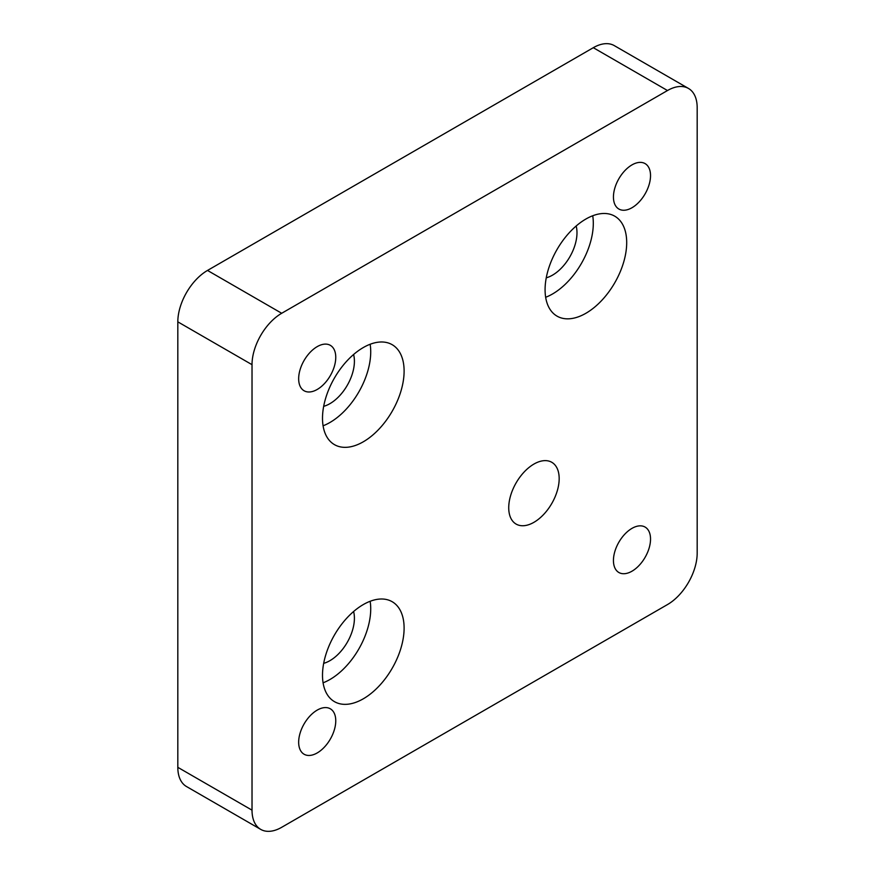 <?xml version="1.0" encoding="UTF-8"?>
<svg xmlns="http://www.w3.org/2000/svg" width="875" height="875" viewBox="0 0 875 875"><rect width="100%" height="100%" fill="white"/><g stroke="black" fill="none" stroke-linecap="round" stroke-linejoin="round"><path stroke-width="1.31" d="M631.98 571.2A26.228 15.148 120 0 0 649.119 548.089A26.228 15.148 120 0 0 645.094 527.067A26.228 15.148 120 0 0 631.98 528.369A26.228 15.148 120 0 0 614.852 551.48A26.228 15.148 120 0 0 618.866 572.502A26.228 15.148 120 0 0 631.98 571.2M631.98 207.736A26.228 15.148 120 0 0 649.119 184.614A26.228 15.148 120 0 0 645.094 163.603A26.228 15.148 120 0 0 631.98 164.894A26.228 15.148 120 0 0 614.852 188.016A26.228 15.148 120 0 0 618.866 209.027A26.228 15.148 120 0 0 631.98 207.736M317.209 389.462A26.228 15.148 120 0 0 334.348 366.352A26.228 15.148 120 0 0 330.323 345.33A26.228 15.148 120 0 0 317.209 346.631A26.228 15.148 120 0 0 300.07 369.742A26.228 15.148 120 0 0 304.095 390.764A26.228 15.148 120 0 0 317.209 389.462M317.209 752.938A26.228 15.148 120 0 0 334.348 729.827A26.228 15.148 120 0 0 330.323 708.805A26.228 15.148 120 0 0 317.209 710.106A26.228 15.148 120 0 0 300.07 733.217A26.228 15.148 120 0 0 304.095 754.239A26.228 15.148 120 0 0 317.209 752.938M533.947 522.309A35.678 20.595 120 0 0 557.255 490.875A35.678 20.595 120 0 0 551.786 462.295A35.678 20.595 120 0 0 533.947 464.056A35.678 20.595 120 0 0 510.65 495.491A35.678 20.595 120 0 0 516.119 524.081A35.678 20.595 120 0 0 533.947 522.309M585.889 313.283A57.706 33.316 120 0 0 623.591 262.423A57.706 33.316 120 0 0 614.742 216.18A57.706 33.316 120 0 0 585.889 219.034A57.706 33.316 120 0 0 548.188 269.894A57.706 33.316 120 0 0 557.036 316.138A57.706 33.316 120 0 0 585.889 313.283M545.661 297.281A57.706 33.316 120 0 0 552.497 294A57.706 33.316 120 0 0 592.725 215.753M546.252 277.823A34.628 19.994 120 0 0 552.497 275.155A34.628 19.994 120 0 0 576.177 226.002M363.311 441.788A57.706 33.316 120 0 0 401.002 390.928A57.706 33.316 120 0 0 392.164 344.684A57.706 33.316 120 0 0 363.311 347.539A57.706 33.316 120 0 0 325.609 398.398A57.706 33.316 120 0 0 334.458 444.642A57.706 33.316 120 0 0 363.311 441.788M323.083 425.786A57.706 33.316 120 0 0 329.919 422.505A57.706 33.316 120 0 0 370.147 344.258M323.673 406.328A34.628 19.994 120 0 0 329.919 403.659A34.628 19.994 120 0 0 353.598 354.506M363.311 698.797A57.706 33.316 120 0 0 401.002 647.938A57.706 33.316 120 0 0 392.164 601.705A57.706 33.316 120 0 0 363.311 604.559A57.706 33.316 120 0 0 325.609 655.408A57.706 33.316 120 0 0 334.458 701.652A57.706 33.316 120 0 0 363.311 698.797M323.083 682.806A57.706 33.316 120 0 0 329.919 679.525A57.706 33.316 120 0 0 370.147 601.278M323.673 663.348A34.628 19.994 120 0 0 329.919 660.669A34.628 19.994 120 0 0 353.598 611.516M667.494 604.559A41.967 24.227 120 0 0 697.178 553.153L697.178 107.669A41.967 24.227 120 0 0 688.483 88.452A41.967 24.227 120 0 0 667.494 90.53L281.695 313.272A41.967 24.227 120 0 0 252.022 364.678L252.022 810.163A41.967 24.227 120 0 0 260.706 829.38A41.967 24.227 120 0 0 281.695 827.302L667.494 604.559M688.483 88.452L614.294 45.62A41.967 24.227 120 0 0 593.305 47.698L207.506 270.441A41.967 24.227 120 0 0 177.822 321.847L177.822 767.331A41.967 24.227 120 0 0 186.517 786.548L260.706 829.38M667.494 90.53L593.305 47.698M281.695 313.272L207.506 270.441M252.022 364.678L177.822 321.847M252.022 810.163L177.822 767.331"/></g></svg>
